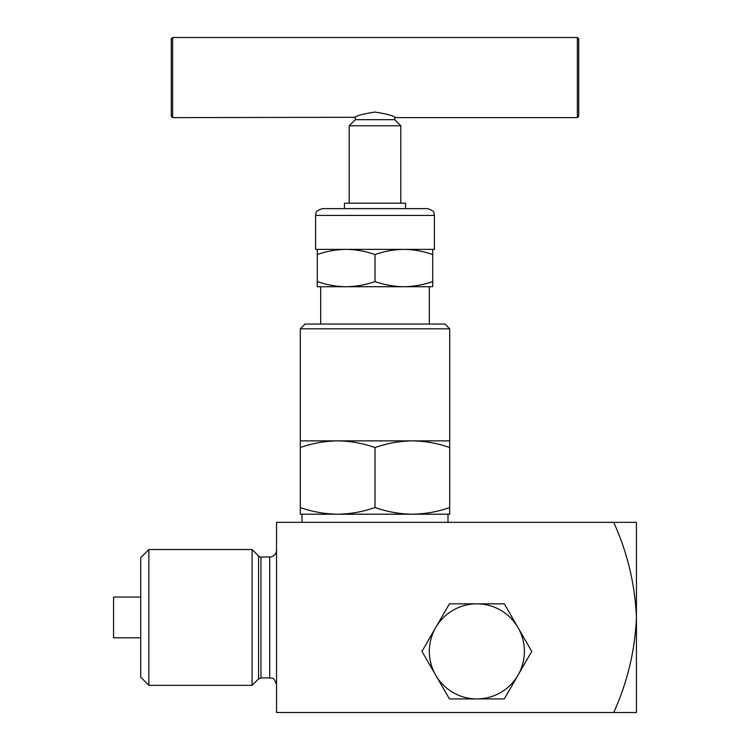 <?xml version="1.0" encoding="UTF-8"?>
<svg xmlns="http://www.w3.org/2000/svg" width="750" height="750" viewBox="0 0 750 750"><rect width="100%" height="100%" fill="white"/><g stroke="black" fill="none" stroke-linecap="round" stroke-linejoin="round"><path stroke-width="1.12" d="M140.719 637.8L113.559 637.8L113.559 597.056L140.719 597.056M518.025 627.619A47.531 47.531 0 0 0 435.694 627.619A47.531 47.531 0 0 0 476.859 698.916L449.419 698.916L421.969 651.384L449.419 603.844L504.309 603.844L531.75 651.384L504.309 698.916L476.859 698.916A47.531 47.531 0 0 1 435.694 627.619A47.531 47.531 0 0 1 518.025 627.619A47.531 47.531 0 0 1 476.859 698.916M613.706 712.5C627.45 682.191 635.025 650.503 636.441 617.428C635.025 584.344 627.45 552.656 613.706 522.356L276.534 522.356L276.534 712.5L636.441 712.5L636.441 522.356L613.706 522.356M276.534 550.2A6.788 6.788 0 0 1 269.747 556.987L260.963 556.987A3.394 3.394 0 0 1 258.562 555.994L252.084 549.525L148.866 549.525L140.719 557.672L140.719 677.184L148.866 685.341L148.866 549.525M258.562 555.994L258.562 678.862L252.084 685.341L252.084 549.525M394.697 117.291L394.697 119.672L355.303 119.672L355.303 117.291L172.631 117.628L172.631 37.5L171.281 38.859L171.281 116.269L172.631 117.628M355.303 119.672L349.191 125.775L400.809 125.775L394.697 119.672M349.191 203.194L349.191 125.775M577.369 117.628L577.369 37.5L578.719 38.859L578.719 116.269L577.369 117.628L395.372 117.628C394.144 115.838 387.262 113.981 374.728 112.069C362.494 114.075 355.791 115.931 354.628 117.628M577.369 37.5L172.631 37.5M305.053 324.066L444.947 324.066L449.7 328.819L300.3 328.819L305.053 324.066M300.3 440.869L337.65 440.869C324.928 441.047 312.478 443.269 300.3 447.544L300.3 328.819M337.65 440.869L449.7 440.869L449.7 447.544C437.512 443.269 425.062 441.047 412.35 440.869C399.628 441.047 387.178 443.269 375 447.544C362.822 443.269 350.372 441.047 337.65 440.869M300.3 507.534C312.488 511.809 324.938 514.031 337.65 514.209L300.3 514.209L300.3 447.544M375 507.534C387.178 511.809 399.628 514.031 412.35 514.209L337.65 514.209C350.372 514.031 362.822 511.809 375 507.534L375 447.544M449.7 507.534L449.7 514.209L412.35 514.209C425.072 514.031 437.522 511.809 449.7 507.534L449.7 447.544M448.003 522.356L448.003 514.209L301.997 514.209L301.997 522.356M320.672 324.066L320.672 286.725L429.328 286.725L429.328 324.066M432.722 281.569C423.309 284.869 413.691 286.584 403.856 286.725C394.031 286.584 384.413 284.869 375 281.569C365.587 284.869 355.969 286.584 346.144 286.725C336.309 286.584 326.691 284.869 317.278 281.569L317.278 286.725L432.722 286.725L432.722 254.531C423.309 251.231 413.691 249.506 403.856 249.375C394.031 249.506 384.413 251.231 375 254.531C365.587 251.231 355.969 249.506 346.144 249.375C336.309 249.506 326.691 251.231 317.278 254.531L317.278 249.375M317.278 281.569L317.278 254.531M375 281.569L375 254.531M432.722 249.375L432.722 254.531M315.581 215.419L434.419 215.419L434.419 249.375L315.581 249.375L315.581 215.419C316.894 213.328 313.172 211.762 322.369 208.631L323.475 208.631M344.438 208.631L344.438 203.194L405.562 203.194L405.562 208.631M434.419 215.419C433.116 213.403 436.913 211.856 427.631 208.631L322.369 208.631M276.534 684.656C273.3 675.375 271.753 679.172 269.747 677.869L269.747 556.987M269.747 677.869L260.963 677.869L260.963 556.987M258.562 678.862L260.963 677.869M252.084 685.341L148.866 685.341M400.809 203.194L400.809 125.775M449.7 440.869L449.7 328.819"/></g></svg>

